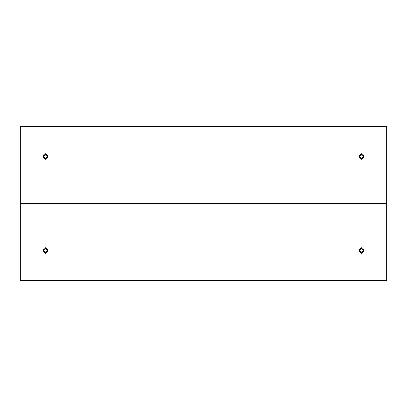 <?xml version="1.0" encoding="UTF-8"?>
<svg xmlns="http://www.w3.org/2000/svg" width="407" height="407" viewBox="0 0 407 407"><rect width="100%" height="100%" fill="white"/><g stroke="black" fill="none" stroke-linecap="round" stroke-linejoin="round"><path stroke-width="0.61" d="M363.593 250.722L363.593 249.883M363.593 157.117L363.593 156.278M43.407 156.278L43.407 157.117M43.407 249.883L43.407 250.722M361.742 248.463L360.49 248.799M46.51 248.799L45.258 248.463M361.63 159.315L363.756 157.27L363.756 155.693C362.337 153.052 360.923 153.052 359.503 155.693L359.503 157.27L361.63 159.315M45.37 159.315L47.497 157.27L47.497 155.693C46.077 153.052 44.663 153.052 43.244 155.693L43.244 157.27L45.37 159.315M361.63 253.358L363.756 251.307L363.756 249.73C362.337 247.09 360.923 247.09 359.503 249.73L359.503 251.307L361.63 253.358M363.756 251.221L361.63 253.271L359.503 251.221M45.37 253.358L47.497 251.307L47.497 249.73C46.077 247.09 44.663 247.09 43.244 249.73L43.244 251.307L45.37 253.358M47.497 251.221L45.37 253.271L43.244 251.221M386.65 126.318L386.65 280.682L20.35 280.682L20.35 126.318L386.65 126.318M359.503 155.779C360.923 153.139 362.337 153.139 363.756 155.779M43.244 155.779C44.663 153.139 46.077 153.139 47.497 155.779M361.63 248.463L359.584 250.432L361.63 252.401L363.675 250.432L361.63 248.463M359.59 250.3L361.63 252.142L363.67 250.3M361.63 158.537L363.675 156.568L361.63 154.599L359.584 156.568L361.63 158.537M363.67 156.7L361.63 154.858L359.59 156.7M45.37 158.537L47.416 156.568L45.37 154.599L43.325 156.568L45.37 158.537M47.41 156.7L45.37 154.858L43.33 156.7M45.37 248.463L43.325 250.432L45.37 252.401L47.416 250.432L45.37 248.463M43.33 250.3L45.37 252.142L47.41 250.3M386.65 126.796L20.35 126.796M386.65 203.327L20.35 203.327M386.65 203.673L20.35 203.673M386.65 280.204L20.35 280.204"/></g></svg>

